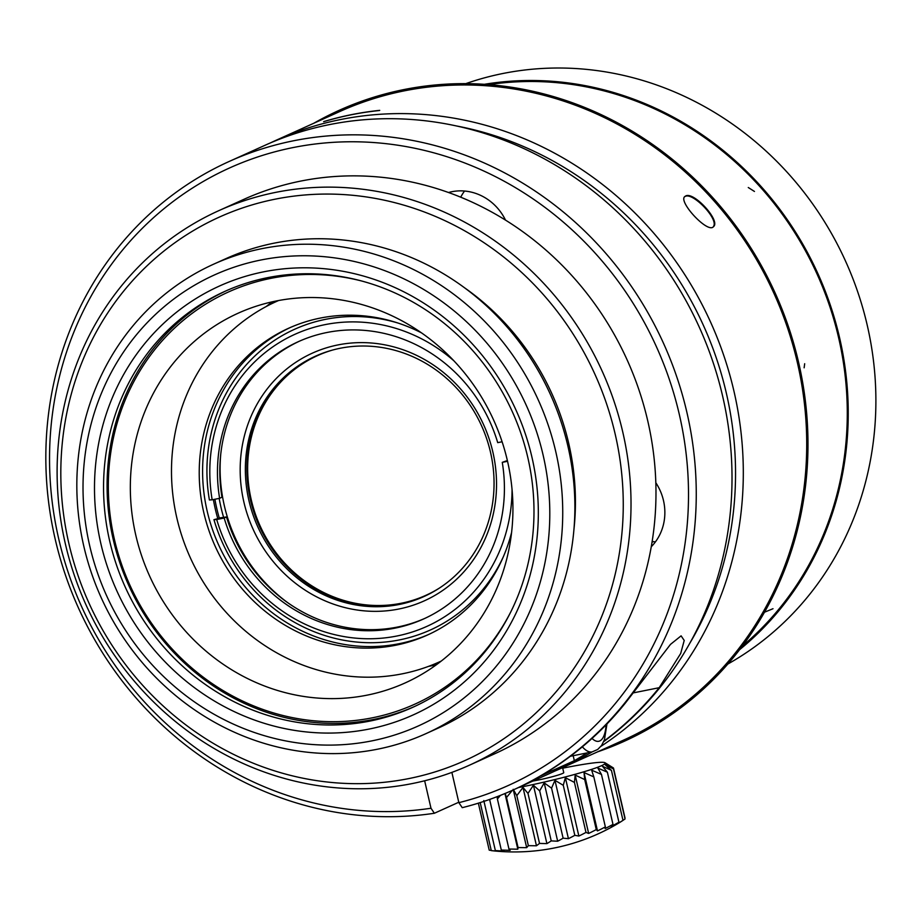 <?xml version="1.0" encoding="UTF-8"?>
<svg xmlns="http://www.w3.org/2000/svg" width="921" height="921" viewBox="0 0 921 921"><rect width="100%" height="100%" fill="white"/><g stroke="black" fill="none" stroke-linecap="round" stroke-linejoin="round"><path stroke-width="1.38" d="M290.414 327.462A168.37 156.754 -114.3 0 0 212.314 529.034A168.37 156.754 -114.3 0 0 399.138 643.698A168.37 156.754 -114.3 0 0 428.967 634.339M503.476 556.457A164.974 153.6 65.7 0 1 399.507 639.899A164.974 153.6 65.7 0 1 213.948 519.674L216.711 519.513A160.254 149.202 -114.3 0 0 383.366 638.046A160.254 149.202 -114.3 0 0 512.064 489.684M453.88 360.79A160.254 149.202 -114.3 0 0 282.897 340.471A160.254 149.202 -114.3 0 0 212.164 499.804L209.401 499.965A164.974 153.6 65.7 0 1 398.114 323.075M213.384 499.562A161.877 150.71 -114.3 0 0 217.817 518.638L213.948 519.674M214.892 499.263A161.877 150.71 -114.3 0 0 219.267 517.982L217.817 518.638M278.556 300.545A197.773 184.142 -114.3 0 0 276.622 301.397A197.773 184.142 -114.3 0 0 182.531 537.991A197.773 184.142 -114.3 0 0 402.362 673.804A197.773 184.142 -114.3 0 0 439.386 661.911A197.773 184.142 -114.3 0 0 441.309 661.036M421.484 332.861A168.37 156.754 -114.3 0 0 288.722 328.21A168.37 156.754 -114.3 0 0 208.618 529.61A168.37 156.754 -114.3 0 0 395.765 645.23A168.37 156.754 -114.3 0 0 427.286 635.11A168.37 156.754 -114.3 0 0 511.592 532.453M218.864 210.633L243.823 199.362A304.275 283.3 65.7 0 1 448.527 192.512A50.713 47.213 65.7 0 1 505.502 220.107A304.275 283.3 65.7 0 1 647.751 420.885A304.275 283.3 65.7 0 1 655.821 482.742A50.713 47.213 65.7 0 1 651.262 546.752A304.275 283.3 65.7 0 1 494.22 754L469.273 765.27A304.275 283.3 65.7 0 1 85.86 604.521A304.275 283.3 65.7 0 1 218.864 210.633A304.275 283.3 65.7 0 1 622.792 432.156A304.275 283.3 65.7 0 1 469.273 765.27M587.483 752.837A344.845 321.072 -114.3 0 1 548.697 773.928L512.939 790.068A344.845 321.072 -114.3 0 1 462.25 807.671L458.865 802.675L451.877 772.397M458.865 802.675A338.755 315.408 -114.3 0 0 596.44 254.553A338.755 315.408 -114.3 0 0 63.664 361.205A338.755 315.408 -114.3 0 0 430.993 808.247L424.65 780.778M460.707 197.186A50.713 47.213 65.7 0 1 464.552 191.027M655.441 541.859A50.713 47.213 65.7 0 1 653.3 541.629L652.149 541.467M603.716 741.624A344.845 321.072 -114.3 0 0 683.9 296.965A344.845 321.072 -114.3 0 0 264.903 145.334L229.145 161.474A344.845 321.072 -114.3 0 0 62.72 566.76A344.845 321.072 -114.3 0 0 434.378 813.255L430.993 808.247M587.045 752.929A344.845 321.072 65.7 0 1 574.336 760.7L540.604 775.931A344.845 321.072 -114.3 0 0 625.463 702.93L670.5 644.378L681.103 635.847L684.222 640.463L680.688 653.484L659.194 687.699A344.845 321.072 65.7 0 1 603.9 741.198M458.762 802.249L434.378 813.255M512.939 790.068A344.845 321.072 -114.3 0 0 663.673 343.66A344.845 321.072 -114.3 0 0 229.145 161.474M574.336 760.7L573.184 755.704M414.438 706.557A228.201 212.475 65.7 0 1 128.652 585.203A228.201 212.475 65.7 0 1 226.635 290.587M527.814 457.53A228.201 212.475 65.7 0 1 412.666 707.363A228.201 212.475 65.7 0 1 125.118 586.804A228.201 212.475 65.7 0 1 224.862 291.381A228.201 212.475 65.7 0 1 527.814 457.53M531.958 457.288A235.304 219.083 65.7 0 1 254.346 719.992A235.304 219.083 65.7 0 1 162.925 324.042A235.304 219.083 65.7 0 1 531.958 457.288M543.102 455.055A247.473 230.411 65.7 0 1 251.134 731.343A247.473 230.411 65.7 0 1 154.993 314.913A247.473 230.411 65.7 0 1 543.102 455.055M555.766 451.67A257.615 239.863 65.7 0 1 425.79 733.715A257.615 239.863 65.7 0 1 101.172 597.614A257.615 239.863 65.7 0 1 213.776 264.12A257.615 239.863 65.7 0 1 555.766 451.67M213.776 264.12L225.921 258.64A257.615 239.863 65.7 0 1 567.912 446.19A257.615 239.863 65.7 0 1 437.924 728.235L425.79 733.715M464.656 287.859A247.473 230.411 65.7 0 1 568.741 443.485A247.473 230.411 65.7 0 1 573.898 529.84M615.193 434.182A298.185 277.635 65.7 0 1 263.383 767.089A298.185 277.635 65.7 0 1 147.544 265.329A298.185 277.635 65.7 0 1 615.193 434.182M655.821 482.742A304.275 283.3 65.7 0 1 651.262 546.752M448.527 192.512A304.275 283.3 65.7 0 1 505.502 220.107M361.297 280.905A226.175 210.587 -114.3 0 0 116.932 423.821A226.175 210.587 -114.3 0 0 241.947 700.731A226.175 210.587 -114.3 0 0 510.764 611.958M436.301 664.824A202.85 188.863 65.7 0 1 428.576 666.355M266.146 306.566A202.85 188.863 65.7 0 1 272.397 301.8M507.448 460.88A202.85 188.863 65.7 0 1 405.102 682.956A202.85 188.863 65.7 0 1 149.501 575.798A202.85 188.863 65.7 0 1 238.159 313.198A202.85 188.863 65.7 0 1 507.448 460.88M456.148 125.901A338.755 315.408 65.7 0 1 726.381 393.325A338.755 315.408 65.7 0 1 689.76 643.33M270.578 142.836A344.845 321.072 65.7 0 1 276.196 140.234A344.845 321.072 65.7 0 1 733.979 391.298A344.845 321.072 65.7 0 1 600.906 746.355M592.099 751.916A344.845 321.072 65.7 0 1 559.991 768.828A344.845 321.072 65.7 0 1 554.315 771.314M465.761 83.65A319.483 297.46 65.7 0 1 867.248 325.286A319.483 297.46 65.7 0 1 727.797 664.064M484.377 84.306A319.483 297.46 65.7 0 1 839.595 337.777A319.483 297.46 65.7 0 1 739.621 649.662M502.106 441.769L497.72 442.644A152.138 141.65 65.7 0 0 298.335 341.668A152.138 141.65 65.7 0 0 219.612 498.319L221.973 497.248A152.138 141.65 65.7 0 1 299.521 341.15M507.367 460.546L502.267 462.354A152.138 141.65 65.7 0 1 423.545 618.993A152.138 141.65 65.7 0 1 224.16 518.028L216.711 519.513M507.54 461.294L502.267 462.354M424.719 618.452A152.138 141.65 65.7 0 1 226.52 516.957L224.16 518.028M226.52 516.957L219.267 517.982M219.175 498.399A157.203 146.37 -114.3 0 0 220.982 507.333A157.203 146.37 -114.3 0 0 223.55 517.13M219.612 498.319L212.164 499.804M492.862 452.061A135.905 126.545 65.7 0 1 332.516 603.796A135.905 126.545 65.7 0 1 279.708 375.1A135.905 126.545 65.7 0 1 492.862 452.061M220.729 454.421A157.203 146.37 -114.3 0 0 224.356 505.813A157.203 146.37 -114.3 0 0 287.64 602.633M490.49 452.199A131.853 122.758 -114.3 0 0 315.454 356.197A131.853 122.758 -114.3 0 0 257.822 526.893A131.853 122.758 -114.3 0 0 423.959 596.543A131.853 122.758 -114.3 0 0 490.49 452.199M323.973 121.526L323.628 121.676A344.845 321.072 -114.3 0 1 379.383 110.52L379.717 110.359A344.845 321.072 -114.3 0 0 323.973 121.526L323.985 121.572M276.196 140.234L339.607 111.602A344.845 321.072 65.7 0 1 774.135 293.787A344.845 321.072 65.7 0 1 623.402 740.196L559.991 768.828M695.585 198.786A324.56 302.18 65.7 0 1 697.727 200.985M711.047 215.652A324.56 302.18 65.7 0 1 712.831 217.747M685.546 196.058C693.467 190.9 721.224 221.144 713.407 226.739C707.812 233.819 677.81 201.446 684.821 196.541L685.546 196.058M685.063 196.518C692.431 191.637 719.048 219.163 713.453 226.485M424.719 596.198A131.853 122.758 65.7 0 1 250.431 499.873A131.853 122.758 65.7 0 1 316.214 355.863M439.352 588.116A131.542 122.47 65.7 0 1 260.079 525.868A131.542 122.47 65.7 0 1 331.951 350.233M620.19 822.188L622.964 820.392A197.808 180.125 -93.3 0 1 615.873 824.571L618.912 822.223A197.808 191.338 -86 0 1 611.314 826.402L612.983 824.41A197.808 196.737 -55.7 0 1 605.12 828.543L605.35 826.897A197.808 196.15 40.8 0 1 597.487 830.903L596.255 829.602A197.808 189.611 62 0 1 588.646 833.436L585.963 832.434A197.808 177.316 68.1 0 1 578.86 836.049L574.808 835.324A197.808 159.632 71 0 1 568.43 838.674L563.099 838.179A197.808 137.091 72.8 0 1 557.666 841.218L551.219 840.908A197.808 110.382 74 0 1 546.901 843.613L539.522 843.429L536.459 845.777L528.366 845.662L526.674 847.665L518.062 847.55A197.808 13.884 76.7 0 1 517.821 849.197L508.945 849.024A197.808 20.492 77.5 0 0 510.165 850.336L501.312 850.037A197.808 54.247 78.3 0 0 503.971 851.039L495.36 850.578A197.808 86.344 79.1 0 0 499.389 851.303L491.284 850.613A197.808 115.827 80.2 0 0 492.942 850.808M491.238 850.451L489.212 850.141L478.356 803.17M513.204 789.309L516.819 795.629L522.99 787.432L527.975 793.395L533.432 785.256L539.671 790.874L544.196 782.873L551.552 788.157L554.96 780.317L563.249 785.302L565.39 777.704L574.416 782.413L575.176 775.091L584.697 779.569L584.018 772.558L593.803 776.875L591.65 770.186L601.425 774.388L597.844 768.056L607.365 772.189L602.392 766.226L611.417 770.359L605.189 764.741L613.478 768.943L625.037 818.976A197.808 163.431 -96.5 0 1 622.976 820.346M504.961 793.534L517.821 849.197M497.156 796.653L497.398 798.991L500.402 795.387M497.398 798.991L508.956 849.024M489.811 799.37L489.753 800.015L490.502 799.129M489.753 800.015L501.3 850.037M483.801 800.556L495.36 850.578M480.198 802.594L491.284 850.613M613.478 768.943L606.122 763.659L612.822 767.584M613.478 767.987L625.025 818.021M611.429 770.359L622.987 820.381M607.376 772.189L618.924 822.211M601.448 774.377L612.995 824.41M593.815 776.864L605.362 826.897M584.018 772.558L597.487 830.903M584.72 779.569L596.267 829.591M575.176 775.091L588.646 833.436M574.428 782.413L585.986 832.434M565.39 777.704L578.86 836.049M563.272 785.302L574.819 835.324M554.96 780.317L568.43 838.674M551.564 788.146L563.111 838.179M544.196 782.873L557.666 841.218M539.683 790.874L551.23 840.908M533.432 785.256L546.901 843.613M527.975 793.395L539.533 843.429M522.99 787.432L536.459 845.777M516.819 795.629L528.366 845.662M513.331 789.896L526.674 847.665M505.192 793.442L506.504 797.517L512.329 790.345M506.515 797.517L518.062 847.55M518.604 787.513A62.881 4.812 -13 0 0 523.07 786.638A62.881 4.812 -13 0 0 604.993 762.726A62.881 4.812 -13 0 0 562.719 768.195M562.593 767.654L563.744 772.627A20.285 1.554 167 0 1 537.242 780.237A20.285 1.554 167 0 1 532.902 781.054M488.809 84.628A318.47 296.516 65.7 0 1 709.538 141.143A318.47 296.516 65.7 0 1 742.314 646.128M313.785 123.264A346.181 322.315 65.7 0 1 711.91 196.703A346.181 322.315 65.7 0 1 762.254 616.103A346.181 322.315 65.7 0 1 759.272 621.088A346.181 322.315 65.7 0 1 597.579 751.858M633.337 692.88L659.194 687.699M652.033 542.193L653.3 541.629M592.03 738.423A36.518 13.021 78.7 0 0 606.087 724.85M570.387 756.256L592.157 751.904A45.636 16.279 -101.3 0 1 582.348 746.816M804.678 363.714L804.137 367.801M773.007 608.712L764.499 612.212M754.449 191.453L748.278 187.516M278.499 300.557L276.622 301.397M441.263 661.071L439.386 661.911M592.157 751.904L597.706 749.452L601.551 745.503L604.441 739.828L606.962 723.952M492.862 850.797A202.85 202.85 0 0 0 620.409 822.05M604.993 762.726L612.856 767.607"/></g></svg>
